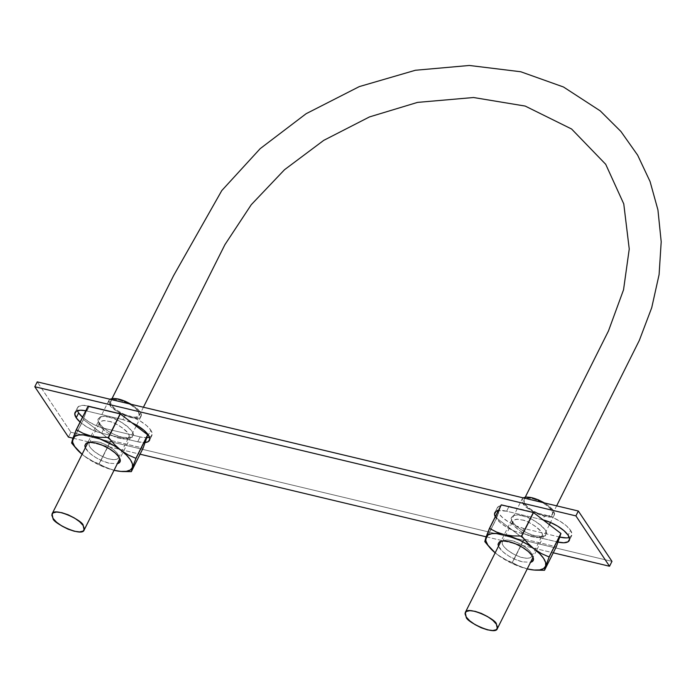 <?xml version="1.0" encoding="UTF-8"?>
<svg xmlns="http://www.w3.org/2000/svg" width="696" height="696" viewBox="0 0 696 696"><rect width="100%" height="100%" fill="white"/><g stroke="black" fill="none" stroke-linecap="round" stroke-linejoin="round"><path stroke-width="0.52" stroke-dasharray="3.48 2.61" d="M524.749 503.773C529.369 511.56 550.814 519.555 552.502 514.109C556.617 507.802 526.463 492.707 523.94 499.806L524.749 503.773L523.688 500.868L524.793 498.875L527.968 498.136L532.692 498.736L538.234 500.581L543.793 503.417L548.5 506.784L551.615 510.185L552.728 513.109L551.58 515.075L548.422 515.832L543.715 515.231L538.138 513.37L532.597 510.551L527.907 507.175L524.749 503.773M138.443 411.571L139.252 415.529C136.729 422.637 106.566 407.543 110.69 401.235C112.378 395.789 133.823 403.784 138.443 411.571L135.285 408.169L130.596 404.794L125.054 401.975L119.477 400.113L114.762 399.513L111.612 400.27L110.464 402.236L111.578 405.159L114.683 408.561L119.39 411.919L124.949 414.764L130.5 416.608L135.224 417.209L138.4 416.469L139.496 414.477L138.443 411.571M522.157 498.945L523.183 497.866L521.887 500.111L523.114 503.382C522.365 507.828 552.311 522.4 554.233 515.014C555.704 512.195 552.424 508.167 544.403 502.93L549.762 506.758L553.277 510.586L554.503 513.857L553.242 516.075L549.683 516.919L544.385 516.249L538.138 514.161L531.909 510.986L526.628 507.201L523.114 503.382L522.157 498.945L500.972 541.244M109.907 404.759L108.689 401.488L109.985 399.243L108.959 400.33L109.907 404.759C109.159 409.213 139.113 423.777 141.036 416.391C142.497 413.581 139.226 409.553 131.205 404.306L136.564 408.143L140.079 411.962L141.297 415.234L140.035 417.461L136.486 418.296L131.187 417.626L124.941 415.547L118.703 412.371L113.431 408.578L109.907 404.759M72.941 438.175L140.061 454.201L72.941 438.175M486.139 536.799L553.259 552.815L486.139 536.799M559.706 537.051L523.844 528.499L516.38 526.002L508.924 522.209L502.616 517.676L498.414 513.109L496.953 509.202L498.458 506.54L502.712 505.54L509.046 506.34L506.61 511.212A21.445 7.83 26.6 0 0 498.38 510.577L506.61 511.212L543.15 519.929M557.94 542.08L521.408 533.362L513.944 530.874L506.488 527.072L500.18 522.548L495.265 516.789A21.445 7.83 26.6 0 0 495.97 517.981L498.414 513.109L495.97 517.981A21.445 7.83 26.6 0 0 521.408 533.362L523.844 528.499L521.408 533.362L557.487 541.975L559.14 538.669L557.487 541.975M137.721 441.786L101.651 433.182L94.186 430.694L86.73 426.892L80.101 422.089A21.445 7.83 26.6 0 0 101.651 433.182L104.087 428.31L96.622 425.822L89.166 422.02L82.537 417.217A21.445 7.83 -153.4 0 0 104.087 428.31L101.651 433.182L137.721 441.786L140.166 436.923L104.087 428.31L140.166 436.923L137.721 441.786L145.064 442.543A21.445 7.83 26.6 0 1 137.721 441.786M85.765 410.779L122.922 419.636L131.857 422.768A21.445 7.83 26.6 0 0 122.922 419.636L125.358 414.764L132.832 417.252L140.279 421.054L146.595 425.578L150.797 430.145L152.259 434.06L150.745 436.723L146.499 437.723L140.166 436.923A21.445 7.83 -153.4 0 0 146.325 437.723M70.879 432.233L68.434 437.105L70.879 432.233L37.236 381.878L70.879 432.233L611.975 561.376L70.879 432.233M78.648 412.928L77.195 409.013L78.7 406.36L82.946 405.35L89.288 406.151L125.358 414.764L122.922 419.636L86.852 411.023L89.288 406.151L86.852 411.023M569.284 537.469A21.445 7.83 -153.4 0 0 571.66 535.702A21.445 7.83 -153.4 0 0 570.555 530.335L568.119 535.198L570.555 530.335A21.445 7.83 -153.4 0 0 545.125 514.953L542.68 519.816L506.61 511.212L509.046 506.34L545.125 514.953L552.589 517.441L560.045 521.234L566.353 525.767L570.555 530.335L572.016 534.241L570.511 536.903L566.257 537.912M559.923 537.103L523.844 528.499A21.445 7.83 -153.4 0 1 498.414 513.109A21.445 7.83 -153.4 0 1 497.309 507.741A21.445 7.83 -153.4 0 1 509.046 506.34L545.125 514.953L542.68 519.816M149.527 437.279A21.445 7.83 -153.4 0 0 151.902 435.522A21.445 7.83 -153.4 0 0 150.797 430.145L148.361 435.017L150.797 430.145A21.445 7.83 -153.4 0 0 125.358 414.764L89.288 406.151A21.445 7.83 -153.4 0 0 77.552 407.56A21.445 7.83 -153.4 0 0 77.491 410.666M489.227 547.004L497.344 554.573L504.591 559.184L512.239 562.559A38.219 13.955 -153.4 0 0 512.421 562.646L519.433 566.309L527.203 568.902A33.147 12.102 26.6 0 1 497.344 554.573L504.591 559.184L512.239 562.559L524.027 539.026A38.219 13.955 -153.4 0 0 524.21 539.113L496.596 518.085A38.219 13.955 -153.4 0 0 496.666 518.189L524.027 539.026L512.239 562.559L524.21 539.113L556.2 546.743A38.219 13.955 -153.4 0 0 556.313 546.734L524.21 539.113L512.421 562.646L519.433 566.309L527.203 568.902L534.206 570.05M527.246 568.91L511.734 563.282L497.344 554.573A33.147 12.102 26.6 0 1 495.169 552.841L497.344 554.573L495.169 552.85M544.411 570.276L556.2 546.743L544.542 570.033M484.877 541.723L496.666 518.189L484.877 541.723L490.758 548.657M484.808 541.618L496.596 518.085L501.224 504.887L496.596 518.085L484.808 541.618M498.475 546.247L503.191 552.015L508.924 556.13L515.701 559.584L522.487 561.846L530.552 562.307M522.043 515.736L528.83 517.998L535.607 521.452L541.34 525.567L545.168 529.726L546.49 533.275L545.116 535.694L541.253 536.607L535.494 535.877L528.708 533.615L521.93 530.161L516.197 526.045L512.369 521.896L511.047 518.337L512.413 515.919L516.275 515.005L522.043 515.736C529.578 515.127 555.817 534.432 543.559 536.338L535.494 535.877C530.778 535.311 514.901 527.968 511.482 520.277C511.508 515.101 515.031 513.596 522.043 515.736M522.713 557.574A16.33 5.959 -153.4 0 0 531.44 553.503A16.33 5.959 -153.4 0 0 511.447 540.705A16.33 5.959 -153.4 0 0 503.66 540.705A16.33 5.959 -153.4 0 0 506.314 549.135A16.33 5.959 -153.4 0 0 522.713 557.574M522.487 561.846A19.497 7.117 26.6 0 1 502.903 551.771A19.497 7.117 26.6 0 1 499.737 541.706M511.447 540.705C516.006 540.67 534.485 551.206 531.683 556.452C529.595 558.383 526.611 558.758 522.713 557.574C518.155 557.618 499.676 547.082 502.477 541.827C504.565 539.905 507.558 539.53 511.447 540.705M521.809 520.008C526.376 519.973 544.855 530.509 542.053 535.755C539.966 537.686 536.973 538.06 533.084 536.877C528.525 536.92 510.038 526.385 512.848 521.13C514.936 519.207 517.92 518.833 521.809 520.008C528.125 519.494 550.11 535.668 539.835 537.26C535.18 538.878 520.103 534.137 512.969 523.81C512.995 519.477 515.945 518.216 521.809 520.008M544.524 570.259L544.777 568.78M527.203 568.902L535.633 570.172M76.021 448.381L84.138 455.958L91.385 460.569L99.041 463.936A38.219 13.955 -153.4 0 0 99.224 464.023L106.227 467.686L113.996 470.278A33.147 12.102 26.6 0 1 84.138 455.958L91.385 460.569L99.041 463.936L110.829 440.403A38.219 13.955 -153.4 0 0 111.012 440.49L83.389 419.47A38.219 13.955 -153.4 0 0 83.468 419.575L110.829 440.403L99.041 463.936L111.012 440.49L143.002 448.128A38.219 13.955 -153.4 0 0 143.115 448.111L111.012 440.49L99.224 464.023L106.227 467.686L113.996 470.278L121.008 471.436M114.048 470.287L98.528 464.658L84.138 455.958A33.147 12.102 26.6 0 1 81.963 454.227L84.138 455.958L81.963 454.227M71.679 443.108L83.468 419.575L71.679 443.108L77.561 450.042M71.61 442.995L83.389 419.47L88.018 406.273L83.389 419.47L71.61 442.995M85.269 447.624L89.984 453.4L95.726 457.516L102.503 460.97L109.289 463.232L117.354 463.693M108.837 417.121L115.623 419.384L122.4 422.837L128.142 426.952L131.962 431.102L133.293 434.661L131.918 437.079L128.055 437.993L122.296 437.262L115.51 435L108.733 431.546L102.991 427.431L99.171 423.272L97.84 419.723L99.215 417.304L103.078 416.391L108.837 417.121C116.38 416.504 142.619 435.818 130.352 437.714L122.296 437.262C117.581 436.688 101.703 429.345 98.275 421.654C98.31 416.486 101.825 414.973 108.837 417.121M109.516 458.96A16.33 5.959 -153.4 0 0 118.233 454.88A16.33 5.959 -153.4 0 0 98.249 442.09A16.33 5.959 -153.4 0 0 90.463 442.082A16.33 5.959 -153.4 0 0 93.116 450.512A16.33 5.959 -153.4 0 0 109.516 458.96M109.289 463.232A19.497 7.117 26.6 0 1 89.706 453.148A19.497 7.117 26.6 0 1 86.539 443.082M98.249 442.09C102.808 442.047 121.287 452.583 118.485 457.837C116.397 459.76 113.404 460.134 109.516 458.96C104.957 458.995 86.478 448.459 89.279 443.213C91.367 441.281 94.36 440.907 98.249 442.09M108.611 421.393C113.17 421.35 131.648 431.885 128.847 437.14C126.759 439.063 123.775 439.437 119.877 438.262C115.319 438.297 96.84 427.762 99.641 422.515C101.729 420.584 104.722 420.21 108.611 421.393C114.927 420.88 136.903 437.053 126.629 438.645C121.983 440.264 106.897 435.513 99.763 425.186C99.789 420.863 102.738 419.592 108.611 421.393M131.326 471.644L131.579 470.157M113.996 470.278L122.435 471.557M143.419 407.221L139.252 415.529M552.502 514.109L556.643 505.844M112.039 398.547L110.69 401.235M523.94 499.806L525.263 497.162M554.233 515.014L550.501 522.461M549.388 524.688L536.425 550.588M536.416 550.588L533.049 557.313L531.561 553.781M141.036 416.391L136.625 425.204M136.19 426.065L119.851 458.69L118.364 455.158M108.959 400.33L87.774 442.63L91.498 441.708M497.275 507.81L494.83 512.682M571.703 535.633L569.258 540.496M77.508 407.63L75.072 412.502M151.937 435.444L149.501 440.316M533.832 570.024L534.693 570.094M504.696 540.322L500.972 541.253M531.683 556.452L542.053 535.755M502.477 541.827L512.848 521.13M543.559 536.338L539.835 537.26M511.482 520.277L512.969 523.81M120.634 471.401L121.496 471.479M118.485 457.837L128.847 437.14M89.279 443.213L99.641 422.515M130.352 437.714L126.629 438.645M98.275 421.654L99.763 425.186"/><path stroke-width="1.04" d="M544.403 502.93C534.998 497.753 527.925 496.057 523.183 497.866M466.216 616.995C465.467 621.45 495.422 636.013 497.344 628.627L496.387 624.199C497.135 619.745 467.181 605.181 465.259 612.567L466.216 616.995L464.998 613.724L466.259 611.497L469.809 610.662L475.116 611.332L481.354 613.411L487.592 616.595L492.872 620.38L496.387 624.199L497.605 627.47L496.344 629.697L492.794 630.533L487.487 629.863L481.249 627.775L475.011 624.599L469.73 620.815L466.216 616.995M544.49 502.973L538.252 499.798L532.005 497.718L526.707 497.04L523.148 497.884M131.205 404.306C121.8 399.13 114.727 397.442 109.985 399.243L113.5 398.425L118.807 399.095L125.045 401.183L131.283 404.359M53.018 518.381L56.533 522.2L61.813 525.985L68.043 529.16L74.289 531.239L79.588 531.918L83.146 531.074L84.407 528.847L83.189 525.576L79.666 521.756L74.394 517.972L68.156 514.796L61.909 512.708L56.611 512.038L53.061 512.882L51.791 515.101L53.018 518.381C52.27 522.827 82.215 537.399 84.138 530.013L83.189 525.576C83.929 521.13 53.983 506.558 52.061 513.944L53.018 518.381M609.531 566.248L575.897 515.893L34.8 386.75L68.434 437.105L72.941 438.175L68.434 437.105L34.8 386.75L575.897 515.893L609.531 566.248L553.259 552.815L609.531 566.248L611.975 561.376L609.531 566.248M140.061 454.201L486.139 536.799L140.061 454.201M542.68 519.816L550.144 522.313L557.6 526.106L563.917 530.63L568.119 535.198L569.58 539.113L568.067 541.775L563.821 542.776L557.487 541.975M495.265 516.789L494.517 514.074L496.022 511.412L498.38 510.568A21.445 7.83 26.6 0 0 494.873 512.613A21.445 7.83 26.6 0 0 495.265 516.78M80.423 422.368L76.212 417.8L74.759 413.885L76.264 411.223L80.51 410.222L85.765 410.779M131.857 422.768L137.843 425.926L144.159 430.45L148.361 435.017L149.823 438.924L148.309 441.586L145.064 442.543A21.445 7.83 26.6 0 0 149.466 440.385A21.445 7.83 26.6 0 0 148.361 435.017A21.445 7.83 26.6 0 0 131.857 422.768M578.332 511.029L575.897 515.893L578.332 511.029L611.975 561.376L578.332 511.029L37.236 381.878L34.8 386.75L37.236 381.878L578.332 511.029M82.859 417.496L78.648 412.928L76.212 417.8A21.445 7.83 26.6 0 1 75.107 412.423A21.445 7.83 26.6 0 1 85.669 410.762M566.257 537.912L559.706 537.051L559.14 538.669L559.923 537.103A21.445 7.83 -153.4 0 0 569.284 537.469M543.15 519.929A21.445 7.83 26.6 0 1 568.119 535.198A21.445 7.83 26.6 0 1 569.224 540.575A21.445 7.83 26.6 0 1 558.357 542.175M77.491 410.666A21.445 7.83 -153.4 0 0 78.648 412.928A21.445 7.83 -153.4 0 0 82.537 417.217M80.101 422.089A21.445 7.83 26.6 0 1 76.212 417.8L78.648 412.928M146.325 437.723A21.445 7.83 -153.4 0 0 149.527 437.279M534.206 570.05L544.411 570.276A38.219 13.955 -153.4 0 0 544.524 570.259L545.62 566.1A33.147 12.102 26.6 0 1 533.945 570.033A33.147 12.102 26.6 0 1 527.707 569.015M490.758 548.657L495.169 552.833A33.147 12.102 26.6 0 1 490.271 548.17A33.147 12.102 26.6 0 1 485.904 537.46L487.966 534.972L491.924 533.623L497.501 533.519L504.33 534.659A33.147 12.102 26.6 0 1 534.189 548.979L527.594 543.054L521.722 536.129A38.219 13.955 -153.4 0 0 521.539 536.042L512.752 535.929L504.33 534.659L496.553 532.066L489.549 528.403A38.219 13.955 -153.4 0 0 489.436 528.421L485.904 537.46A33.147 12.102 26.6 0 1 504.33 534.659L519.799 540.279L527.385 544.376L534.189 548.979L539.731 553.772L543.637 558.427L545.647 562.638L545.62 566.1L543.559 568.588L539.609 569.928L534.023 570.041L527.203 568.902M495.169 552.85L487.887 545.125L485.878 540.923L485.904 537.46L484.808 541.618A38.219 13.955 -153.4 0 0 484.877 541.723L490.332 548.239M544.524 570.259L556.313 546.734L560.941 533.528A38.219 13.955 -153.4 0 0 560.872 533.423L556.313 546.734L544.524 570.259L535.633 570.172M484.877 541.723L489.436 528.421L501.224 504.887L489.436 528.421L496.553 532.066L504.33 534.659L512.752 535.929L521.539 536.042L533.51 512.595A38.219 13.955 -153.4 0 0 533.327 512.508L501.337 504.87A38.219 13.955 -153.4 0 0 501.224 504.887L533.327 512.508L521.539 536.042L533.51 512.595L560.872 533.423L533.51 512.595L521.722 536.129L527.594 543.054L534.189 548.979A33.147 12.102 26.6 0 1 545.62 566.1L549.153 557.061A38.219 13.955 -153.4 0 0 549.083 556.957L541.418 553.581L534.189 548.979L541.418 553.581L549.083 556.957L560.872 533.423L549.153 557.061L560.941 533.528L549.153 557.061L544.777 568.78M489.549 528.403L501.337 504.87L489.549 528.403M499.737 541.706A19.497 7.117 26.6 0 1 509.037 541.706A19.497 7.117 26.6 0 1 532.901 556.983A19.497 7.117 26.6 0 1 530.552 562.307L532.118 561.663L533.484 559.245L532.162 555.695L528.334 551.537L522.6 547.421L515.823 543.967L509.037 541.706L503.269 540.975L499.415 541.888L498.04 544.307L498.475 546.247M121.008 471.436L131.213 471.662A38.219 13.955 -153.4 0 0 131.326 471.644L132.423 467.477A33.147 12.102 26.6 0 1 120.739 471.41A33.147 12.102 26.6 0 1 114.509 470.4M77.561 450.042L81.971 454.21A33.147 12.102 26.6 0 1 77.073 449.555A33.147 12.102 26.6 0 1 72.706 438.837L74.768 436.349L78.718 435.009L84.303 434.896L91.124 436.035A33.147 12.102 26.6 0 1 120.982 450.364L114.396 444.431L108.524 437.506A38.219 13.955 -153.4 0 0 108.341 437.419L99.554 437.314L91.124 436.035L83.355 433.443L76.351 429.78A38.219 13.955 -153.4 0 0 76.238 429.797L72.706 438.837A33.147 12.102 26.6 0 1 91.124 436.035L98.728 438.341L114.188 445.753L120.982 450.364L126.524 455.158L130.439 459.812L132.449 464.014L132.423 467.477L130.361 469.965L126.402 471.314L120.826 471.418L113.996 470.278M81.963 454.227L74.689 446.501L72.68 442.299L72.706 438.837L71.61 442.995A38.219 13.955 -153.4 0 0 71.679 443.108L77.126 449.616M131.326 471.644L143.115 448.111L147.743 434.913A38.219 13.955 -153.4 0 0 147.665 434.809L143.115 448.111L131.326 471.644L122.435 471.557M71.679 443.108L76.238 429.797L88.018 406.273L76.238 429.797L83.355 433.443L91.124 436.035L99.554 437.314L108.341 437.419L120.304 413.972A38.219 13.955 -153.4 0 0 120.121 413.885L88.131 406.255A38.219 13.955 -153.4 0 0 88.018 406.273L120.121 413.885L108.341 437.419L120.304 413.972L147.665 434.809L120.304 413.972L108.524 437.506L114.396 444.431L120.982 450.364A33.147 12.102 26.6 0 1 132.423 467.477L135.955 458.447A38.219 13.955 -153.4 0 0 135.885 458.342L128.221 454.967L120.982 450.364L128.221 454.967L135.885 458.342L147.665 434.809L135.955 458.447L147.743 434.913L135.955 458.447L131.579 470.157M76.351 429.78L88.131 406.255L76.351 429.78M117.354 463.693L118.912 463.049L120.286 460.63L118.955 457.072L115.136 452.922L109.403 448.807L102.625 445.353L95.831 443.091L90.071 442.36L86.208 443.274L84.842 445.692L85.269 447.624M86.539 443.082A19.497 7.117 26.6 0 1 95.831 443.091A19.497 7.117 26.6 0 1 119.703 458.36A19.497 7.117 26.6 0 1 117.354 463.684M525.263 497.162L608.478 330.922L623.538 289.797L629.245 249.003L623.764 203.893L605.711 164.299L571.59 129.004L525.193 106.07L473.541 97.518L417.53 102.39L369.498 116.919L323.736 140.366L284.507 169.728L251.273 204.694L224.912 244.67L143.419 407.221M556.643 505.844L639.337 340.379L651.726 307.693L659.095 274.598L661.2 241.764L657.929 209.887L650.064 181.525L637.658 155.182L620.91 131.466L600.23 110.873L563.482 86.991L520.765 71.758L469.356 65.468L415.399 70.261L359.301 86.6L306.144 113.7L260.208 148.631L221.798 190.556L173.53 275.746L112.039 398.547M550.501 522.461L549.388 524.688M533.049 557.313L497.396 628.523M500.972 541.244L465.259 612.567M136.625 425.204L136.19 426.065M119.851 458.69L84.199 529.9M87.966 442.586L52.061 513.944M533.832 570.024L534.693 570.094M120.634 471.401L121.496 471.479"/></g></svg>
